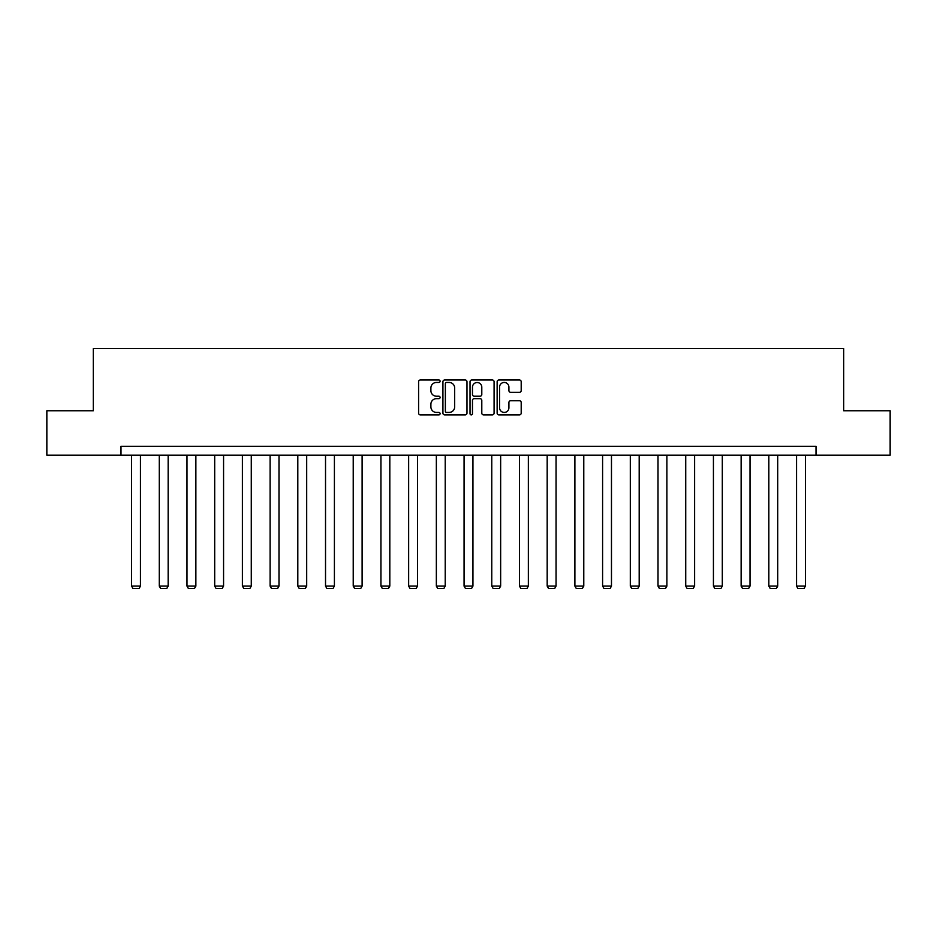 <?xml version="1.0" encoding="UTF-8"?>
<svg xmlns="http://www.w3.org/2000/svg" width="937" height="937" viewBox="0 0 937 937"><rect width="100%" height="100%" fill="white"/><g stroke="black" fill="none" stroke-linecap="round" stroke-linejoin="round"><path stroke-width="1.41" d="M440.085 381.218A1.218 1.218 0 0 0 438.867 380L420.338 380A1.745 1.745 0 0 0 418.593 381.746L418.593 413.123A1.745 1.745 0 0 0 420.338 414.868L438.867 414.868A1.218 1.218 0 0 0 440.085 413.65A1.218 1.218 0 0 0 438.867 412.432L436.466 412.432A5.575 5.575 0 0 1 430.891 406.857L430.891 404.234A5.575 5.575 0 0 1 436.466 398.658L438.867 398.658A1.218 1.218 0 0 0 440.085 397.44A1.218 1.218 0 0 0 438.867 396.222L436.466 396.222A5.575 5.575 0 0 1 430.891 390.635L430.891 388.023A5.575 5.575 0 0 1 436.466 382.448L438.867 382.448A1.218 1.218 0 0 0 440.085 381.218M519.449 392.298A1.745 1.745 0 0 0 521.195 390.553L521.195 381.746A1.745 1.745 0 0 0 519.449 380L498.882 380A1.745 1.745 0 0 0 497.137 381.746L497.137 413.123A1.745 1.745 0 0 0 498.882 414.868L519.449 414.868A1.745 1.745 0 0 0 521.195 413.123L521.195 402.488A1.745 1.745 0 0 0 519.449 400.755L510.642 400.755A1.745 1.745 0 0 0 508.908 402.488L508.908 407.771A4.662 4.662 0 0 1 504.235 412.432A4.662 4.662 0 0 1 499.573 407.771L499.573 387.11A4.662 4.662 0 0 1 504.235 382.448A4.662 4.662 0 0 1 508.908 387.11L508.908 390.553A1.745 1.745 0 0 0 510.642 392.298L519.449 392.298M121.002 455.159L46.85 455.159L46.85 410.757L93.29 410.757L93.29 348.599L843.71 348.599L843.71 410.757L890.15 410.757L890.15 455.159L815.998 455.159L815.998 446.281L121.002 446.281L121.002 455.159L815.998 455.159M466.977 381.746A1.745 1.745 0 0 0 465.232 380L444.665 380A1.745 1.745 0 0 0 442.92 381.746L442.92 413.123A1.745 1.745 0 0 0 444.665 414.868L465.232 414.868A1.745 1.745 0 0 0 466.977 413.123L466.977 381.746M471.768 380L492.335 380A1.745 1.745 0 0 1 494.08 381.746L494.08 413.123A1.745 1.745 0 0 1 492.335 414.868L483.539 414.868A1.745 1.745 0 0 1 481.794 413.123L481.794 400.404A1.745 1.745 0 0 0 480.049 398.658L474.204 398.658A1.745 1.745 0 0 0 472.471 400.404L472.471 413.65A1.218 1.218 0 0 1 471.241 414.868A1.218 1.218 0 0 1 470.023 413.65L470.023 381.746A1.745 1.745 0 0 1 471.768 380M446.574 382.448A1.218 1.218 0 0 0 445.356 383.666L445.356 411.214A1.218 1.218 0 0 0 446.574 412.432L449.104 412.432A5.575 5.575 0 0 0 454.679 406.857L454.679 388.023A5.575 5.575 0 0 0 449.104 382.448L446.574 382.448M481.794 387.192A4.662 4.662 0 0 0 477.132 382.53A4.662 4.662 0 0 0 472.471 387.192L472.471 394.477A1.745 1.745 0 0 0 474.204 396.222L480.049 396.222A1.745 1.745 0 0 0 481.794 394.477L481.794 387.192M140.456 455.159L140.456 586.093L131.567 586.093L131.567 455.159M140.456 586.093L139.121 588.401L132.902 588.401L131.567 586.093M168.156 455.159L168.156 586.093L159.278 586.093L159.278 455.159M168.156 586.093L166.821 588.401L160.614 588.401L159.278 586.093M195.868 455.159L195.868 586.093L186.99 586.093L186.99 455.159M195.868 586.093L194.533 588.401L188.314 588.401L186.99 586.093M223.568 455.159L223.568 586.093L214.69 586.093L214.69 455.159M223.568 586.093L222.245 588.401L216.025 588.401L214.69 586.093M251.28 455.159L251.28 586.093L242.402 586.093L242.402 455.159M251.28 586.093L249.945 588.401L243.737 588.401L242.402 586.093M278.992 455.159L278.992 586.093L270.102 586.093L270.102 455.159M278.992 586.093L277.657 588.401L271.437 588.401L270.102 586.093M306.692 455.159L306.692 586.093L297.814 586.093L297.814 455.159M306.692 586.093L305.368 588.401L299.149 588.401L297.814 586.093M334.404 455.159L334.404 586.093L325.526 586.093L325.526 455.159M334.404 586.093L333.068 588.401L326.849 588.401L325.526 586.093M362.115 455.159L362.115 586.093L353.226 586.093L353.226 455.159M362.115 586.093L360.78 588.401L354.561 588.401L353.226 586.093M389.815 455.159L389.815 586.093L380.937 586.093L380.937 455.159M389.815 586.093L388.48 588.401L382.273 588.401L380.937 586.093M417.527 455.159L417.527 586.093L408.649 586.093L408.649 455.159M417.527 586.093L416.192 588.401L409.973 588.401L408.649 586.093M445.227 455.159L445.227 586.093L436.349 586.093L436.349 455.159M445.227 586.093L443.904 588.401L437.684 588.401L436.349 586.093M472.939 455.159L472.939 586.093L464.061 586.093L464.061 455.159M472.939 586.093L471.604 588.401L465.396 588.401L464.061 586.093M500.651 455.159L500.651 586.093L491.773 586.093L491.773 455.159M500.651 586.093L499.316 588.401L493.096 588.401L491.773 586.093M528.351 455.159L528.351 586.093L519.473 586.093L519.473 455.159M528.351 586.093L527.027 588.401L520.808 588.401L519.473 586.093M556.063 455.159L556.063 586.093L547.185 586.093L547.185 455.159M556.063 586.093L554.727 588.401L548.52 588.401L547.185 586.093M583.774 455.159L583.774 586.093L574.885 586.093L574.885 455.159M583.774 586.093L582.439 588.401L576.22 588.401L574.885 586.093M611.474 455.159L611.474 586.093L602.596 586.093L602.596 455.159M611.474 586.093L610.151 588.401L603.932 588.401L602.596 586.093M639.186 455.159L639.186 586.093L630.308 586.093L630.308 455.159M639.186 586.093L637.851 588.401L631.632 588.401L630.308 586.093M666.898 455.159L666.898 586.093L658.008 586.093L658.008 455.159M666.898 586.093L665.563 588.401L659.343 588.401L658.008 586.093M694.598 455.159L694.598 586.093L685.72 586.093L685.72 455.159M694.598 586.093L693.263 588.401L687.055 588.401L685.72 586.093M722.31 455.159L722.31 586.093L713.432 586.093L713.432 455.159M722.31 586.093L720.975 588.401L714.755 588.401L713.432 586.093M750.01 455.159L750.01 586.093L741.132 586.093L741.132 455.159M750.01 586.093L748.686 588.401L742.467 588.401L741.132 586.093M777.722 455.159L777.722 586.093L768.844 586.093L768.844 455.159M777.722 586.093L776.386 588.401L770.179 588.401L768.844 586.093M805.433 455.159L805.433 586.093L796.544 586.093L796.544 455.159M805.433 586.093L804.098 588.401L797.879 588.401L796.544 586.093"/></g></svg>
